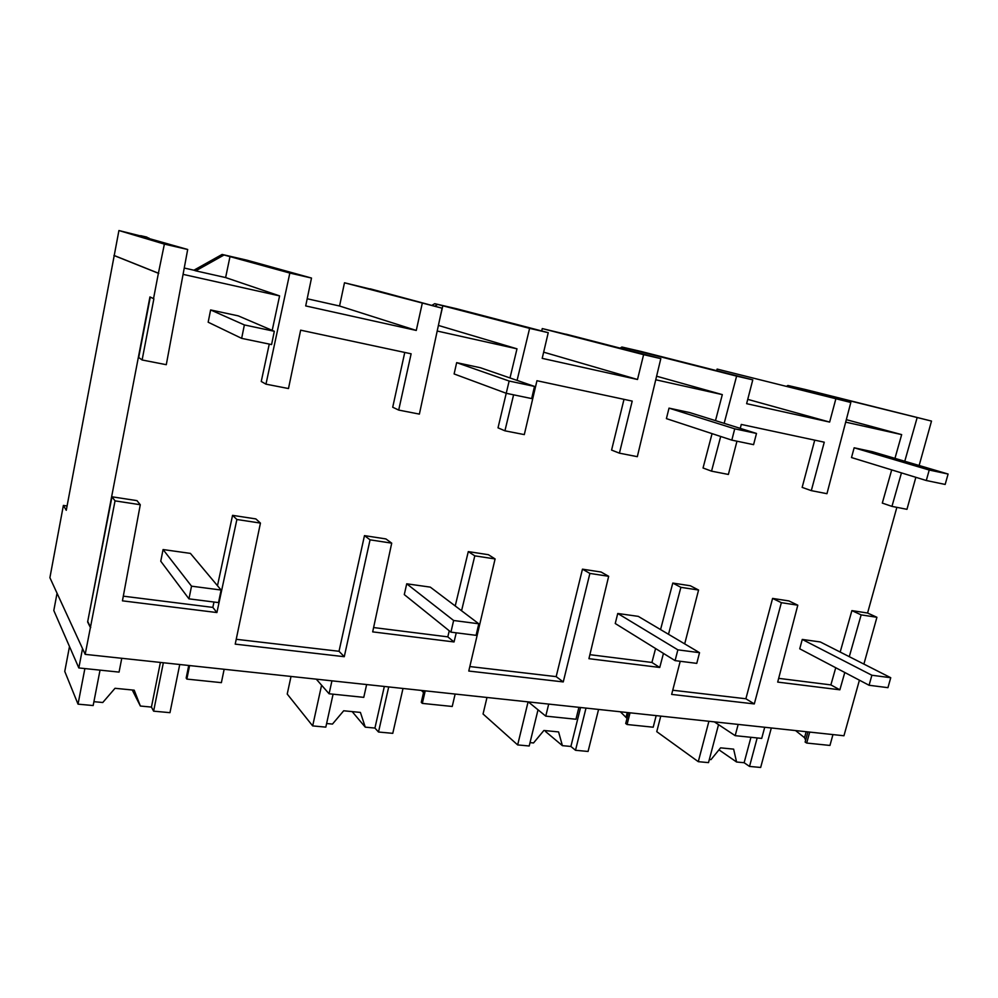<?xml version="1.0" encoding="UTF-8"?>
<svg xmlns="http://www.w3.org/2000/svg" width="998" height="998" viewBox="0 0 998 998"><rect width="100%" height="100%" fill="white"/><g stroke="black" fill="none" stroke-linecap="round" stroke-linejoin="round"><path stroke-width="1.5" d="M792.013 386.5L931.508 421.081L805.286 389.494L787.884 385.465L792.013 386.5L790.715 387.336M787.884 385.465L786.599 386.288M796.13 387.449L795.805 388.609M917.112 417.763L904.762 461.263M901.456 472.89L891.95 506.385L882.307 503.092L891.701 469.896M894.957 458.369L901.668 434.617L846.329 419.659M915.852 477.318L906.957 509.317L891.95 506.385M931.508 421.081L919.146 465.492M896.853 507.346L867.574 613.034L851.893 610.614L840.179 652.056M863.894 664.094L876.918 617.288L867.574 613.034M859.415 680.187L843.946 735.763L85.179 654.364L49.9 577.692L63.385 505.425L67.078 505.974M832.956 734.59L829.949 745.444L806.696 743.048L809.702 732.095M716.701 370.682L717.113 369.073L850.82 402.468L717.113 369.073M63.385 505.425L66.267 510.29L118.924 230.538L164.383 244.111L187.686 249.488L166.292 364.694L142.115 359.979L153.879 298.776L149.937 296.942L87.624 621.954L111.988 496.792L136.963 500.634L140.281 504.726L122.442 600.833L216.903 612.547L212.836 607.395L123.303 596.168M147.33 237.624L118.924 230.538M307.197 298.764L339.557 306.012L416.278 330.438L305.7 305.924L311.501 278.055L247.017 260.204L222.105 254.44L193.911 270.209L184.243 268.038M339.557 306.012L344.485 282.783L442.102 308.182L419.385 414.108L398.701 410.078L411.126 353.803L300.648 330.176L288.484 388.546L265.967 384.155L261.251 381.486L269.26 344.085M370.345 289.058L344.485 282.783M543.648 352.169L637.51 379.49L542.201 358.357L548.239 332.671L456.597 308.744L434.741 303.679L431.772 305.425M541.714 330.962L542.263 328.579L643.61 354.664L637.51 379.49M566.091 334.305L542.263 328.579M747.739 399.362L829.637 422.079L746.629 403.679L752.779 379.851L641.215 351.496L621.891 347.017L620.045 348.165M901.668 434.617L845.68 422.129M272.204 330.375L279.59 295.895L183.058 274.363M142.115 359.979L138.697 357.496L150.274 297.105M212.836 607.395L213.984 602.031M217.477 585.726L232.559 515.342L255.875 518.923L260.441 523.089L235.216 644.134L344.273 656.696L370.058 539.843L364.47 535.627L339.021 651.282L236.227 639.294M456.248 632.819L454.04 641.951L372.678 631.871L391.715 543.149L385.914 538.932L364.47 535.627M454.04 641.951L447.803 636.861L373.614 627.555M447.803 636.861L449.262 630.798M455.225 605.961L468.287 551.607L488.421 554.701L495.095 558.942L468.773 671.043L563.259 681.921L589.893 573.426L582.458 569.172L556.173 676.632L469.833 666.552M663.458 653.403L659.74 667.462L588.932 658.68L608.668 576.295L601.095 572.029L582.458 569.172M659.74 667.462L651.919 662.46L589.893 654.676M651.919 662.46L655.586 648.525M660.564 629.576L672.789 583.069L690.354 585.764L698.575 590.03L684.69 643.885M672.739 690.229L745.88 698.762L772.589 598.413L788.931 600.933L797.801 605.2L777.692 682.096L839.867 689.805L830.885 684.902L778.665 678.353M830.885 684.902L835.738 667.737M850.82 402.468L826.955 493.698L811.312 490.642L802.155 487.398L814.73 440.143M720.693 436.475L711.537 471.156L703.041 467.987L712.061 433.643M715.491 420.632L722.315 394.622L655.748 379.776M643.61 354.664L660.813 358.631L637.323 456.672L619.421 453.167L611.587 450.086L624 399.35M513.596 394.821L504.926 430.812L498.014 427.843L509.142 381.036L456.66 362.648L454.115 373.951L506.298 393.312L531.66 398.576L534.504 386.413L480.412 367.738L456.66 362.648M509.99 377.943L516.989 348.826L437.199 331.037M398.701 410.078L392.713 407.234L404.764 352.444M876.918 617.288L861.149 614.88L851.893 610.614M260.441 523.089L236.888 519.496L216.903 612.547M140.281 504.726L115.044 500.871L111.988 496.792M85.179 654.364L115.044 500.871M861.149 614.88L849.286 656.672M844.782 672.502L839.867 689.805M797.801 605.2L781.359 602.68L772.589 598.413M680.212 661.275L671.654 694.408L754.301 703.927L781.359 602.68M698.575 590.03L680.885 587.335L668.498 634.291M608.668 576.295L589.893 573.426M495.095 558.942L474.799 555.849L461.563 610.751M391.715 543.149L370.058 539.843M806.696 743.048L805.124 742.075L807.918 731.896M795.556 730.573L804.525 737.684L805.623 740.242M829.637 422.079L835.813 399M740.266 428.367L741.277 424.437L824.261 442.189L811.312 490.642M754.301 703.927L745.88 698.762M714.356 721.866L735.177 735.663L761.711 738.408L764.718 727.268M735.177 735.663L738.171 724.423M752.779 379.851L736.611 376.121L724.161 423.339M736.961 441.203L728.378 474.449L711.537 471.156M153.517 298.701L158.395 273.265L113.934 255.476M90.356 627.443L87.624 621.954M158.395 273.265L164.383 244.111M114.246 255.538L158.769 273.352M90.718 627.493L87.986 621.991M311.501 278.055L289.832 273.053L224.063 254.989L195.733 270.845L193.911 270.209M222.105 254.44L224.063 254.989M279.59 295.895L225.623 277.569L195.733 270.845M187.686 249.488L141.217 236.326L149.014 238.123L140.668 235.678L146.943 237.125M57.048 593.224L53.805 610.514L78.83 667.949L119.061 672.103L121.768 658.293M224.151 669.284L221.381 682.657L186.851 679.089L189.608 665.566M186.851 679.089L186.177 678.029L188.734 665.479M78.83 667.949L82.535 648.613M236.888 519.496L232.559 515.342M344.273 656.696L339.021 651.282M289.832 273.053L265.967 384.155M230.039 256.374L225.623 277.569M416.278 330.438L422.204 303.592M504.926 430.812L524.299 434.604L536.949 380.725L632.208 401.096L619.421 453.167M548.239 332.671L529.614 328.367L517.076 380.388M660.813 358.631L565.991 334.168M621.891 347.017L625.496 347.94L623.638 349.088M736.611 376.121L625.496 347.94M722.315 394.622L656.597 376.209M630.125 349.013L629.701 350.647M680.885 587.335L672.789 583.069M563.259 681.921L556.173 676.632M578.915 707.332L575.958 719.246L545.769 716.127L548.7 704.089M656.173 715.616L653.203 727.205L627.068 724.511L630.037 712.822M627.068 724.511L625.709 723.513L628.466 712.647M528.341 701.906L545.769 716.127M620.344 711.774L627.006 718.373M442.102 308.182L370.183 288.821M434.741 303.679L437.635 304.44L434.654 306.199M529.614 328.367L437.635 304.44M516.989 348.826L438.409 325.435M442.875 305.65L439.781 319.048M474.799 555.849L468.287 551.607M366.628 684.566L363.771 697.353L329.091 693.772L331.935 680.836M455.138 694.059L452.231 706.472L422.329 703.39L425.223 690.853M422.329 703.39L421.268 702.355L423.95 690.716M316.291 679.164L329.091 693.772M421.406 690.441L423.526 692.537M854.151 447.79L872.215 451.657L948.1 474.038L945.168 484.442L926.294 480.512L929.225 470.033L854.151 447.79L851.506 457.558L926.294 480.512M948.1 474.038L929.225 470.033M669.022 408.132L689.63 412.548L756.496 433.444L753.577 444.659L731.821 440.13L734.728 428.828L669.022 408.132L666.402 418.624L731.821 440.13M756.496 433.444L734.728 428.828M534.504 386.413L509.142 381.036M210.615 309.941L238.26 315.867L274.313 331.286L271.581 344.572L241.653 338.359L244.373 324.936L210.615 309.941L208.17 322.217L241.653 338.359M274.313 331.286L244.373 324.936M802.267 639.431L820.306 641.964L890.74 677.717L887.946 687.672L869.083 685.264L871.878 675.247L802.267 639.431L799.735 648.8L869.083 685.264M890.74 677.717L871.878 675.247M617.75 613.483L638.271 616.365L699.536 652.68L696.766 663.371L675.085 660.626L677.867 649.848L617.75 613.483L615.242 623.513L675.085 660.626M699.536 652.68L677.867 649.848M406.722 583.805L430.3 587.123L478.803 623.787L476.083 635.339L450.934 632.146L453.628 620.494L406.722 583.805L404.29 594.596L450.934 632.146M478.803 623.787L453.628 620.494M163.073 549.549L190.406 553.391L221.107 590.043L218.525 602.605L188.959 598.85L191.529 586.175L163.073 549.549L160.753 561.213L188.959 598.85M221.107 590.043L191.529 586.175M718.972 749.835L736.586 762.01L744.134 762.721L749.523 766.427L760.663 767.462L771.317 727.979M708.904 721.28L698.288 761.674L656.759 731.659L660.763 716.115M698.288 761.674L708.505 762.622L718.535 724.635M749.523 766.427L757.17 737.934M744.134 762.721L750.945 737.297M709.341 759.453L711 759.615L720.593 747.851L733.63 749.136L736.586 762.01M545.569 730.636L545.494 731.484L562.398 745.656L570.893 746.454L575.509 750.284L588.072 751.457L598.575 709.441M528.079 701.881L517.663 744.92L483.057 713.994L486.987 697.477M517.663 744.92L529.202 745.993L538.022 709.803M575.509 750.284L586.001 708.093M570.893 746.454L580.562 707.507M530.025 742.624L533.543 742.949L543.885 730.474L558.593 731.921L562.398 745.656M352.182 711.611L365.268 727.155L374.924 728.066L378.504 732.021L392.775 733.343L403.005 688.458M321.581 685.202L312.673 725.908L287.224 694.059L291.017 676.444M312.673 725.908L325.822 727.13L333.083 694.184M378.504 732.021L388.709 686.923M374.924 728.066L384.33 686.462M326.62 723.525L332.471 724.074L343.699 710.776L360.415 712.422L365.268 727.155M132.247 689.98L140.369 706.035L151.434 707.083L153.617 711.162L169.972 712.672L179.74 664.518M84.88 668.573L78.031 704.151L64.758 671.417L69.498 646.517M78.031 704.151L93.163 705.549L100.037 670.132M153.617 711.162L163.348 662.759M151.434 707.083L160.391 662.435M93.912 701.681L102.769 702.505L115.02 688.296L134.206 690.179L140.369 706.035M806.172 731.709L804.525 737.684M627.255 712.522L626.145 716.951"/></g></svg>
